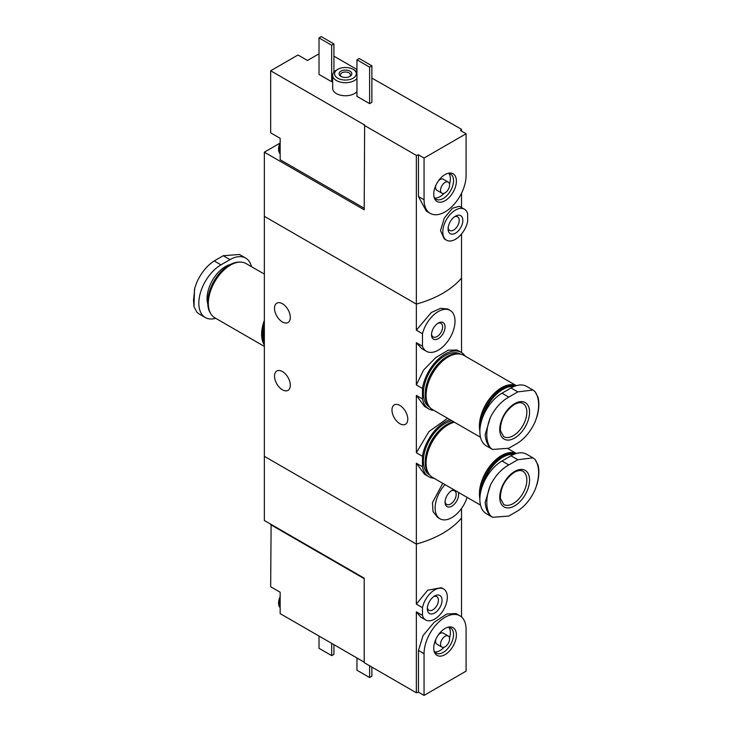 <?xml version="1.0" encoding="UTF-8"?>
<svg xmlns="http://www.w3.org/2000/svg" width="732" height="732" viewBox="0 0 732 732"><rect width="100%" height="100%" fill="white"/><g stroke="black" fill="none" stroke-linecap="round" stroke-linejoin="round"><path stroke-width="1.1" d="M433.93 478.216A32.583 18.812 -60 0 1 428.778 476.715A32.583 18.812 -60 0 1 422.474 466.778L422.474 456.292L416.343 452.751L416.343 395.417L424.533 406.452L428.778 408.895A32.583 18.812 -60 0 1 422.474 398.958L416.343 395.417M422.474 456.292A32.583 18.812 -60 0 1 449.988 419.665M447.545 418.256L428.97 431.56L416.343 452.751M422.474 466.778L416.343 463.237L424.533 474.272L428.778 476.715M422.474 398.958L422.474 388.472L416.343 384.931L416.343 342.695L421.614 348.524L426.472 351.323A23.644 13.652 -60 0 1 422.474 346.236L416.343 342.695M422.474 388.472A32.583 18.812 -60 0 1 438.404 359.055A32.583 18.812 -60 0 1 461.361 352.449A32.583 18.812 -60 0 1 465.241 356.164M461.361 352.449L457.125 350.006L448.176 350.198L435.778 357.591L423.572 370.072L416.343 384.931M433.93 410.396A32.583 18.812 -60 0 1 428.778 408.895M461.526 616.948L461.526 518A95.846 55.339 180 0 1 416.343 544.077L264.344 456.32L264.344 216.333L416.343 304.091L264.344 216.333L264.344 152.165L364.188 209.81L364.646 125.035L270.666 70.775L297.997 54.992L307.486 60.472L319.015 53.82M422.474 346.236L422.474 333.719A23.644 13.652 -60 0 1 450.116 310.377L447.664 308.959L440.518 308.328L431.322 312.509L416.343 330.178L416.343 304.091A95.846 55.339 0 0 0 461.526 278.004A95.846 55.339 180 0 1 416.343 304.091L416.343 155.404A95.846 55.339 0 0 0 418.457 154.8L424.057 158.03L424.057 199.763A29.71 17.156 120 0 0 430.215 213.369A29.71 17.156 120 0 0 453.108 205.408A29.71 17.156 120 0 0 466.083 175.506L466.083 133.773L424.057 158.03M422.474 333.719L416.343 330.178M450.116 310.377A23.644 13.652 -60 0 1 450.116 337.672A23.644 13.652 -60 0 1 426.472 351.323M445.065 326.939A9.58 5.536 -60 0 1 438.294 338.678A9.58 5.536 -60 0 1 431.514 334.762A9.58 5.536 -60 0 1 438.294 323.022A9.58 5.536 -60 0 1 445.065 326.939M442.778 483.321L432.466 502.609L433.015 511.595L437.571 517.378L440.024 518.796A23.644 13.652 -60 0 1 445.029 484.63M467.108 497.376A23.644 13.652 -60 0 1 440.024 518.796M458.333 492.307A9.58 5.536 -60 0 1 458.625 494.411A9.58 5.536 -60 0 1 451.845 506.151A9.58 5.536 -60 0 1 445.065 502.234A9.58 5.536 -60 0 1 451.845 490.495A9.58 5.536 -60 0 1 453.813 489.699M282.415 303.716A11.181 6.46 60 0 1 289.716 313.57A11.181 6.46 60 0 1 288.005 322.538A11.181 6.46 60 0 1 276.824 316.078A11.181 6.46 60 0 1 276.824 303.167A11.181 6.46 60 0 1 282.415 303.716M282.415 371.545A11.181 6.46 60 0 1 289.716 381.399A11.181 6.46 60 0 1 288.005 390.357A11.181 6.46 60 0 1 276.824 383.897A11.181 6.46 60 0 1 276.824 370.987A11.181 6.46 60 0 1 282.415 371.545M461.526 508.475L461.526 518A95.846 55.339 180 0 1 416.343 544.077L416.343 463.237M461.526 352.55L461.526 234.002M399.882 405.455A11.181 6.46 60 0 1 407.193 415.309A11.181 6.46 60 0 1 405.473 424.267A11.181 6.46 60 0 1 394.292 417.816A11.181 6.46 60 0 1 394.292 404.897A11.181 6.46 60 0 1 399.882 405.455M437.654 323.425A7.86 4.538 -60 0 1 440.993 323.343A7.86 4.538 -60 0 1 442.622 326.939A7.86 4.538 -60 0 1 439.191 334.844A7.86 4.538 -60 0 1 433.143 336.949A7.86 4.538 -60 0 1 431.541 334.002M451.205 490.898A7.86 4.538 -60 0 1 454.554 490.815A7.86 4.538 -60 0 1 456.182 494.411A7.86 4.538 -60 0 1 452.751 502.317A7.86 4.538 -60 0 1 446.694 504.421A7.86 4.538 -60 0 1 445.102 501.475M215.675 318.292A31.311 18.08 -60 0 1 205.308 317.532A31.311 18.08 -60 0 1 200.513 292.443A31.311 18.08 -60 0 1 220.963 264.856L230.004 259.64A31.311 18.08 -60 0 1 245.659 258.085L239.401 254.471L223.223 255.724L214.192 260.94C207.101 265.551 201.364 272.542 196.981 281.912L194.831 287.877L193.523 300.138L193.98 306.772L194.52 289.085M193.98 306.772L196.981 312.326L199.058 313.909M245.659 258.085A31.311 18.08 -60 0 1 251.497 266.677M229.253 265.13A30.222 17.449 120 0 0 229.098 265.222L229.098 265.222A30.222 17.449 120 0 0 207.732 302.234A30.222 17.449 120 0 0 207.732 302.417M239.886 262.102A30.671 17.705 120 0 0 229.418 265.039L229.418 265.039A30.671 17.705 120 0 0 207.732 302.6A30.671 17.705 120 0 0 210.423 313.14M264.344 274.088L246.108 263.566A31.311 18.08 120 0 0 230.452 265.112A31.311 18.08 120 0 0 210.002 292.709A31.311 18.08 120 0 0 214.796 317.789L264.344 346.392M264.344 320.415A31.311 18.08 120 0 0 264.344 344.937M264.344 321.549A30.671 17.705 120 0 0 264.344 343.802M264.344 323.187A30.671 17.705 120 0 0 264.344 343.207M264.344 326.646A30.03 17.339 120 0 0 263.438 334.24A30.03 17.339 120 0 0 263.438 334.497M264.344 327.085A30.671 17.705 120 0 0 263.438 334.762A30.671 17.705 120 0 0 264.344 341.396M280.155 145.54L280.155 153.043A11.502 6.643 -60 0 1 279.478 149.685A11.502 6.643 -60 0 1 280.155 145.54L280.155 138.339L270.666 132.858L270.666 70.775M280.155 153.043L280.155 159.722L364.188 208.245M333.92 56.163L356.96 69.467M371.874 78.077L461.526 129.317L461.526 131.138M279.78 143.252L264.344 152.165M456.393 181.097A16.012 9.242 120 0 0 449.109 173.091A16.012 9.242 120 0 0 437.059 183.018A16.012 9.242 120 0 0 434.488 198.409A16.012 9.242 120 0 0 447.124 199.305A16.012 9.242 120 0 0 456.393 181.097M464.408 209.187L459.33 206.259L452.513 208.208L444.324 218.054L440.508 230.589L444.242 238.861L446.511 240.169A17.888 10.33 -60 0 1 446.511 219.518A17.888 10.33 -60 0 1 464.408 209.187A17.888 10.33 -60 0 1 467.657 213.762L467.657 221.503A17.888 10.33 -60 0 1 446.511 240.169M448.094 228.933A10.413 6.012 -60 0 1 455.46 216.178A10.413 6.012 -60 0 1 462.825 220.433A10.413 6.012 -60 0 1 455.46 233.179A10.413 6.012 -60 0 1 448.094 228.933M364.188 125.291L416.343 155.404M461.526 129.317A95.846 55.339 0 0 1 460.483 130.534L466.083 133.773M337.763 69.339A10.861 6.268 0 0 0 337.763 78.205A10.861 6.268 0 0 0 353.126 78.205A10.861 6.268 0 0 0 353.126 69.339A10.861 6.268 0 0 0 337.763 69.339L336.409 70.116A12.783 7.375 0 0 0 332.667 75.341L332.667 88.38A12.783 7.375 0 0 0 336.409 93.595A12.783 7.375 0 0 0 356.96 91.573M319.015 37.908L331.66 45.21L333.92 43.902L321.266 36.6L319.015 37.908L319.015 74.426L331.66 81.728L332.667 81.151M369.614 103.642L371.874 102.334L371.874 65.816L359.22 58.514L356.96 59.814L356.96 96.34L369.614 103.642L369.614 67.124L371.874 65.816M430.215 213.369L426.308 211.109L418.457 196.533L424.057 199.763M418.457 154.8L418.457 196.533M461.526 193.221L461.526 207.522M454.49 216.809A7.86 4.538 -60 0 1 457.582 216.828A7.86 4.538 -60 0 1 457.582 225.904A7.86 4.538 -60 0 1 449.723 230.443A7.86 4.538 -60 0 1 448.158 227.78M332.667 75.341A12.783 7.375 0 0 0 336.409 80.557A12.783 7.375 0 0 0 356.96 78.525M356.96 72.148A12.783 7.375 0 0 0 354.48 70.116L353.126 69.339M340.92 76.384A6.387 3.687 0 0 0 349.96 76.384A6.387 3.687 0 0 0 349.96 71.16A6.387 3.687 0 0 0 340.92 71.16A6.387 3.687 0 0 0 340.92 76.384L340.92 76.384M349.411 76.659A5.005 2.891 0 0 0 350.445 74.902A5.005 2.891 0 0 0 345.44 72.011A5.005 2.891 0 0 0 340.435 74.902A5.005 2.891 0 0 0 341.469 76.659M333.92 43.902L333.92 72.148M331.66 45.21L331.66 81.728M356.96 59.814L369.614 67.124M434.122 197.301A14.539 8.391 120 0 0 435.998 199.186A14.539 8.391 120 0 0 447.197 195.288A14.539 8.391 120 0 0 453.538 180.658A14.539 8.391 120 0 0 450.528 174.006A14.539 8.391 120 0 0 447.966 173.328M449.512 184.107A14.539 8.391 120 0 0 450.381 178.837A14.539 8.391 120 0 0 448.771 173.393M434.588 197.969A14.539 8.391 120 0 0 444.233 193.248M448.268 182.103A6.387 3.687 120 0 0 441.872 185.791A6.387 3.687 120 0 0 441.872 193.175A6.387 3.687 120 0 0 446.795 191.455A6.387 3.687 120 0 0 449.585 185.031A6.387 3.687 120 0 0 448.268 182.103L443.29 179.23A6.387 3.687 120 0 0 438.422 180.895M435.906 185.251A6.387 3.687 120 0 0 436.903 190.302L441.872 193.175M280.155 153.811A11.502 6.643 -60 0 1 278.572 149.163A11.502 6.643 -60 0 1 278.581 148.688A11.502 6.643 -60 0 1 280.155 142.685M271.115 524.405L270.666 586.753L280.155 592.234L280.155 613.617L364.188 662.14M270.666 524.67L364.188 578.664M424.057 695.4L466.083 671.143L466.083 629.401A29.71 17.156 120 0 0 459.925 615.804A29.71 17.156 120 0 0 437.031 623.765A29.71 17.156 120 0 0 424.057 653.667L424.057 695.4L418.457 692.17A95.846 55.339 180 0 1 416.343 692.774L364.188 662.661L364.188 578.143L264.344 520.498L264.344 456.32L416.343 544.077L416.343 604.12L427.708 590.193L441.341 587.686L443.619 588.995A17.888 10.33 -60 0 1 443.619 609.655A17.888 10.33 -60 0 1 425.731 619.986A17.888 10.33 -60 0 1 422.474 615.402L416.343 611.861L420.662 617.058L425.731 619.986M433.747 648.067A16.012 9.242 120 0 0 434.488 652.303A16.012 9.242 120 0 0 453.071 646.155A16.012 9.242 120 0 0 449.109 626.985A16.012 9.242 120 0 0 433.747 648.067M422.474 615.402L422.474 607.661L416.343 604.12M422.474 607.661A17.888 10.33 -60 0 1 443.619 588.995M442.037 600.24A10.413 6.012 -60 0 1 434.68 612.995A10.413 6.012 -60 0 1 427.314 608.74A10.413 6.012 -60 0 1 434.68 595.985A10.413 6.012 -60 0 1 442.037 600.24M418.457 692.17L418.457 650.428L423.096 635.486L434.25 622.218L446.785 614.002L456.018 613.544L459.925 615.804M416.343 692.774L416.343 611.861M433.71 596.626A7.86 4.538 -60 0 1 436.794 596.644A7.86 4.538 -60 0 1 438.422 600.24A7.86 4.538 -60 0 1 434.991 608.146A7.86 4.538 -60 0 1 428.943 610.25A7.86 4.538 -60 0 1 427.378 607.587M333.92 644.663L333.92 654.317L331.66 655.616L331.66 643.355M331.66 655.616L319.015 648.314L319.015 636.053M371.874 667.099L371.874 676.231L369.614 677.53L369.614 665.791M369.614 677.53L356.96 670.228L356.96 657.967M434.122 651.206A14.539 8.391 120 0 0 435.998 653.081A14.539 8.391 120 0 0 450.528 644.682A14.539 8.391 120 0 0 450.528 627.9A14.539 8.391 120 0 0 447.966 627.223M434.588 651.864A14.539 8.391 120 0 0 444.233 647.143M449.512 638.002A14.539 8.391 120 0 0 448.771 627.287M435.906 639.146A6.387 3.687 120 0 0 435.577 641.269A6.387 3.687 120 0 0 436.903 644.197L441.872 647.07A6.387 3.687 120 0 0 448.268 643.373A6.387 3.687 120 0 0 448.268 635.998A6.387 3.687 120 0 0 443.336 637.709A6.387 3.687 120 0 0 440.554 644.142A6.387 3.687 120 0 0 441.872 647.07M448.268 635.998L443.29 633.125A6.387 3.687 120 0 0 438.422 634.79M280.155 606.938A11.502 6.643 -60 0 1 280.155 599.435M280.155 607.706A11.502 6.643 -60 0 1 278.581 602.582A11.502 6.643 -60 0 1 280.155 596.58M517.808 391.885L532.942 390.046L535.019 391.638A36.646 21.155 -60 0 1 535.019 422.053C530.636 431.413 524.899 438.404 517.808 443.016L508.777 448.231L492.609 449.475L490.394 447.819A36.646 21.155 -60 0 1 490.394 417.396C495.061 408.191 501.182 401.429 508.777 397.11L517.808 391.885L511.037 387.978L501.996 393.194A31.311 18.08 120 0 0 481.546 420.781A31.311 18.08 120 0 0 486.341 445.87L492.599 449.485M514.651 403.625A21.082 12.17 -60 0 1 527.562 421.998A21.082 12.17 -60 0 1 501.74 436.913A21.082 12.17 -60 0 1 514.651 403.625M535.019 422.053L537.178 416.041C539.072 408.959 539.356 402.664 538.02 397.156L535.019 391.638M490.394 417.396L485.16 434.598C485.655 440.435 487.393 444.836 490.394 447.819M532.951 390.037L526.692 386.423A31.311 18.08 120 0 0 511.037 387.978M482.974 416.673A30.222 17.449 -60 0 1 502.902 389.387A30.222 17.449 -60 0 1 513.864 386.551M481.208 421.971A30.671 17.705 -60 0 1 502.582 388.838A30.671 17.705 -60 0 1 514.871 386.148M480 428.577A30.671 17.705 -60 0 1 501.548 388.235A30.671 17.705 -60 0 1 515.319 385.984M479.863 430.965A31.311 18.08 -60 0 1 501.548 387.713A31.311 18.08 -60 0 1 516.261 385.682M480.503 437.279L432.575 409.618A31.311 18.08 -60 0 1 427.781 384.529A31.311 18.08 -60 0 1 448.231 356.932A31.311 18.08 -60 0 1 463.887 355.386L516.325 385.663M426.097 395.015A30.671 17.705 -60 0 1 426.088 394.758A30.671 17.705 -60 0 1 447.783 357.198A30.671 17.705 -60 0 1 448.002 357.07M426.097 394.493A30.03 17.339 -60 0 1 426.088 394.237A30.03 17.339 -60 0 1 447.325 357.454L447.783 357.198L447.325 357.454A30.03 17.339 -60 0 1 447.554 357.326M428.861 406.059A30.671 17.705 -60 0 1 427.744 380.969A30.671 17.705 -60 0 1 446.877 356.676A30.671 17.705 -60 0 1 458.946 353.94M429.748 407.248L429.73 407.239A30.671 17.705 -60 0 1 425.036 382.662A30.671 17.705 -60 0 1 445.065 355.633A30.671 17.705 -60 0 1 460.401 354.114L460.419 354.123M517.808 459.714L532.942 457.875L535.019 459.458A36.646 21.155 -60 0 1 535.019 489.873C530.636 499.242 524.899 506.233 517.808 510.844L508.777 516.06L492.609 517.304L490.394 515.639A36.646 21.155 -60 0 1 490.394 485.224C495.061 476.01 501.182 469.249 508.777 464.93L517.808 459.714L511.037 455.798L501.996 461.014A31.311 18.08 120 0 0 481.546 488.61A31.311 18.08 120 0 0 486.341 513.699L492.599 517.314M514.651 471.454A21.082 12.17 -60 0 1 527.562 489.818A21.082 12.17 -60 0 1 501.74 504.732A21.082 12.17 -60 0 1 514.651 471.454M535.019 489.873L537.178 483.861C539.072 476.779 539.356 470.484 538.02 464.985L535.019 459.458M490.394 485.224L485.16 502.427C485.655 508.255 487.393 512.665 490.394 515.639M532.951 457.866L526.692 454.252A31.311 18.08 120 0 0 511.037 455.798M482.974 484.493A30.222 17.449 -60 0 1 502.902 457.216A30.222 17.449 -60 0 1 513.864 454.38M481.208 489.79A30.671 17.705 -60 0 1 502.582 456.658A30.671 17.705 -60 0 1 514.871 453.968M480 496.397A30.671 17.705 -60 0 1 501.548 456.063A30.671 17.705 -60 0 1 515.319 453.813M479.863 498.794A31.311 18.08 -60 0 1 501.548 455.542A31.311 18.08 -60 0 1 516.261 453.511M480.503 505.107L432.575 477.438A31.311 18.08 -60 0 1 427.781 452.349A31.311 18.08 -60 0 1 448.231 424.761A31.311 18.08 -60 0 1 454.398 422.208M426.097 462.844A30.671 17.705 -60 0 1 426.088 462.578A30.671 17.705 -60 0 1 447.783 425.018A30.671 17.705 -60 0 1 448.002 424.889M426.097 462.322A30.03 17.339 -60 0 1 426.088 462.057A30.03 17.339 -60 0 1 447.325 425.283L447.783 425.018L447.325 425.283A30.03 17.339 -60 0 1 447.554 425.155M428.861 473.878A30.671 17.705 -60 0 1 427.744 448.789A30.671 17.705 -60 0 1 446.877 424.496A30.671 17.705 -60 0 1 453.73 421.824M429.748 475.068L429.73 475.059A30.671 17.705 -60 0 1 425.036 450.482A30.671 17.705 -60 0 1 445.065 423.453A30.671 17.705 -60 0 1 451.918 420.781M230.452 264.472A26.041 15.033 120 0 0 225.483 266.549A26.041 15.033 120 0 0 207.751 303.78M220.963 264.856L214.192 260.94M230.004 259.64L223.223 255.724M418.457 650.428L424.057 653.667M522.877 403.46A19.169 11.072 -60 0 1 522.877 425.594A19.169 11.072 -60 0 1 503.708 436.665L500.404 430.562C500.368 419.93 504.979 411.238 514.248 404.503C518.055 402.536 520.928 402.188 522.877 403.46M501.996 393.194L508.777 397.11M522.877 471.289A19.169 11.072 -60 0 1 522.877 493.423A19.169 11.072 -60 0 1 503.708 504.485L500.404 498.382C500.368 487.75 504.979 479.067 514.248 472.332C518.055 470.356 520.928 470.008 522.877 471.289M501.996 461.014L508.777 464.93M263.438 334.24L263.438 334.762M205.308 317.532L199.049 313.918M278.581 148.688L280.155 142.383M278.581 602.582L280.155 596.278M426.088 394.237L426.088 394.758M516.325 453.483L507.962 448.652M426.088 462.057L426.088 462.578"/></g></svg>
